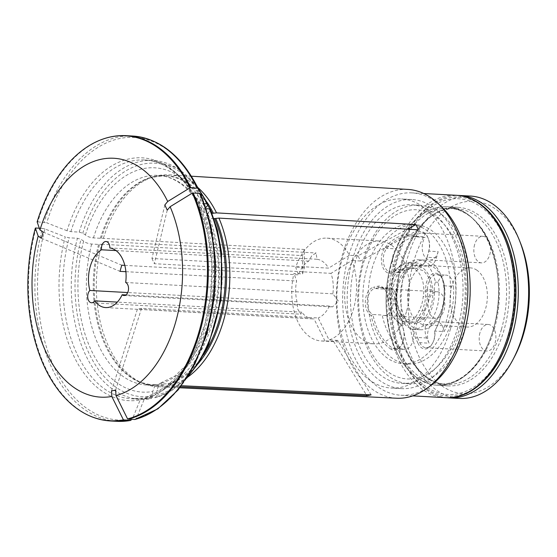 <?xml version="1.0" encoding="UTF-8"?>
<svg xmlns="http://www.w3.org/2000/svg" width="557" height="557" viewBox="0 0 557 557"><rect width="100%" height="100%" fill="white"/><g stroke="black" fill="none" stroke-linecap="round" stroke-linejoin="round"><path stroke-width="0.42" stroke-dasharray="2.79 2.09" d="M460.277 326.012A84.72 53.2 93.1 0 1 368.274 346.51A84.72 53.2 93.1 0 1 407.264 210.539A84.72 53.2 93.1 0 1 460.277 326.012M465.074 327.885A89.426 56.16 93.1 0 1 409.172 383.766A89.426 56.16 93.1 0 1 357.977 291.408A89.426 56.16 93.1 0 1 418.927 205.178A89.426 56.16 93.1 0 1 465.074 327.885M385.291 247.273A59.474 37.347 93.1 0 1 414.443 235.36A131.146 28.31 -133.6 0 0 415.703 236.829A13.291 8.348 93.1 0 1 421.99 233A13.291 8.348 93.1 0 1 428.417 238.8A13.291 8.348 93.1 0 1 428.876 251.144L426.871 257.752A14.621 9.177 93.1 0 1 425.423 261.414A14.621 9.177 93.1 0 1 414.68 265.974L416.058 264.798A31.561 19.822 93.1 0 0 409.527 262.612L416.239 262.981A31.561 19.822 -86.9 0 0 403.115 269.658L396.403 269.296A13.291 8.348 93.1 0 1 390.875 272.101A13.291 8.348 93.1 0 1 383.522 262.946A13.291 8.348 93.1 0 1 386.802 248.38A58.144 36.511 93.1 0 1 410.975 236.077A58.144 36.511 93.1 0 1 415.703 236.829L424.998 237.338A58.144 36.511 93.1 0 0 420.27 236.579A58.144 36.511 93.1 0 0 396.097 248.882L386.802 248.38L385.291 247.273A14.621 9.177 93.1 0 0 383.035 267.778A14.621 9.177 93.1 0 0 395.853 270.284A30.231 18.987 93.1 0 1 414.68 265.974M436.437 257.828L427.142 257.32L428.876 251.144L438.171 251.653L436.437 257.828A13.291 8.348 93.1 0 1 430.408 265.842L427.825 265.703A34.882 21.904 93.1 0 1 435.428 282.12A13.291 8.348 -86.9 0 0 434.307 290.086L427.595 289.724A13.291 8.348 93.1 0 1 436.653 274.594A13.291 8.348 93.1 0 1 443.08 280.394A13.291 8.348 93.1 0 1 444.263 286.006A58.144 36.511 93.1 0 1 435.351 330.029A58.144 36.511 93.1 0 1 434.801 331.046A13.291 8.348 93.1 0 1 432.907 342.618A13.291 8.348 93.1 0 1 425.889 347.686A13.291 8.348 93.1 0 1 419.797 342.673L418.084 343.439L415.654 338.245A14.621 9.177 93.1 0 1 417.813 317.727L419.33 318.82A31.561 19.822 93.1 0 0 427.595 289.724L425.729 289.849A14.621 9.177 93.1 0 1 432.03 274.183A14.621 9.177 93.1 0 1 442.759 279.593A14.621 9.177 93.1 0 1 444.061 285.769A59.474 37.347 93.1 0 1 434.947 330.795A59.474 37.347 93.1 0 1 434.669 331.324A131.146 4.178 -51.8 0 0 434.801 331.046L444.096 331.554A58.144 36.511 93.1 0 0 453.551 286.514L444.061 285.769M395.853 270.284L396.403 269.296A31.561 19.822 93.1 0 1 409.527 262.612M426.871 257.752L427.142 257.32A13.291 8.348 93.1 0 1 425.827 260.648A13.291 8.348 93.1 0 1 418.808 265.717A13.291 8.348 93.1 0 1 416.058 264.798L422.77 265.16A13.291 8.348 -86.9 0 0 425.52 266.079A13.291 8.348 -86.9 0 0 427.825 265.703M438.171 251.653A13.291 8.348 93.1 0 1 429.837 260.049A13.291 8.348 93.1 0 1 422.979 241.815A13.291 8.348 93.1 0 1 424.998 237.338M424.169 260.084A34.882 21.904 93.1 0 1 441.04 275.304A34.882 21.904 93.1 0 1 442.167 307.958A34.882 21.904 93.1 0 1 438.791 316.46A34.882 21.904 93.1 0 1 420.361 329.751A34.882 21.904 93.1 0 1 402.363 281.884A34.882 21.904 93.1 0 1 424.169 260.084L419.003 259.806A34.882 21.904 93.1 0 0 400.838 272.603A13.291 8.348 93.1 0 1 400.17 272.61A13.291 8.348 93.1 0 1 392.817 263.454A13.291 8.348 93.1 0 1 396.097 248.882M419.003 259.806A34.882 21.904 93.1 0 1 430.408 265.842M474.613 244.634A13.291 8.348 -86.9 0 0 481.471 262.869A13.291 8.348 -86.9 0 0 490.529 250.051A13.291 8.348 -86.9 0 0 482.919 236.328A13.291 8.348 -86.9 0 0 474.613 244.634M396.688 304.045A26.416 16.585 -86.9 0 0 402.126 315.896L404.41 317.692L413.28 322.308L420.925 319.356L423.87 315.547L424.9 310.82A26.416 16.585 -86.9 0 0 428.897 296.867L430.742 292.202L431 287.071L428.855 277.665L423.961 270.987L415.78 268.286A26.416 16.585 -86.9 0 0 413.893 268.008A26.416 16.585 -86.9 0 0 406.338 270.389L398.387 284.056L396.814 295.816L396.688 304.045L391.007 303.732A23.255 14.607 93.1 0 1 400.657 270.075A26.416 16.585 93.1 0 1 408.211 267.701A26.416 16.585 93.1 0 1 410.098 267.973A23.255 14.607 93.1 0 1 410.439 267.987A23.255 14.607 93.1 0 1 423.223 296.561A26.416 16.585 93.1 0 1 419.219 310.507A23.255 14.607 93.1 0 1 405.761 321.897A23.255 14.607 93.1 0 1 396.445 315.582A26.416 16.585 93.1 0 1 391.007 303.732M406.338 270.389L400.657 270.075M390.972 349.176A59.474 37.347 93.1 0 1 371.213 315.541A131.146 129.781 -15.3 0 0 372.912 314.51A13.291 8.348 93.1 0 1 367.961 296.742A13.291 8.348 93.1 0 1 374.743 288.575L373.636 287.203L377.799 286.228A14.621 9.177 93.1 0 1 386.537 292.453A14.621 9.177 93.1 0 1 387.832 298.524L388.034 298.775A31.561 19.822 93.1 0 0 390.819 311.871A31.561 19.822 93.1 0 0 399.418 323.373A13.291 8.348 93.1 0 1 403.045 328.219A13.291 8.348 93.1 0 1 402.189 343.892A13.291 8.348 93.1 0 1 395.164 348.961A13.291 8.348 93.1 0 1 392.358 348A58.144 36.511 93.1 0 1 372.912 314.51L382.206 315.018A58.144 36.511 93.1 0 0 401.653 348.508L392.358 348L390.972 349.176A14.621 9.177 93.1 0 0 401.785 344.658A14.621 9.177 93.1 0 0 402.725 327.412A14.621 9.177 93.1 0 0 398.742 322.085A30.231 18.987 93.1 0 1 390.506 311.071A30.231 18.987 93.1 0 1 387.832 298.524M388.201 288.101L378.906 287.593L374.743 288.575L384.038 289.083L388.201 288.101A13.291 8.348 93.1 0 1 389.726 287.969A13.291 8.348 93.1 0 1 395.324 292.028L392.741 291.889A34.882 21.904 93.1 0 1 398.255 272.464A13.291 8.348 -86.9 0 0 403.115 269.658M377.799 286.228L378.906 287.593A13.291 8.348 93.1 0 1 380.431 287.461A13.291 8.348 93.1 0 1 386.857 293.254A13.291 8.348 93.1 0 1 388.034 298.775L394.746 299.137A31.561 19.822 -86.9 0 0 406.137 323.742L399.418 323.373L398.742 322.085M384.038 289.083A13.291 8.348 93.1 0 1 385.562 288.944A13.291 8.348 93.1 0 1 393.172 302.667A13.291 8.348 93.1 0 1 384.114 315.485A13.291 8.348 93.1 0 1 382.206 315.018M395.324 292.028A34.882 21.904 93.1 0 0 412.459 329.041A13.291 8.348 93.1 0 1 412.222 342.771A13.291 8.348 93.1 0 1 404.459 349.469A13.291 8.348 93.1 0 1 401.653 348.508M412.459 329.041L409.875 328.902A13.291 8.348 -86.9 0 0 406.137 323.742M394.746 299.137A13.291 8.348 -86.9 0 0 392.741 291.889M428.89 300.063A13.291 8.348 -86.9 0 0 435.748 318.305A13.291 8.348 -86.9 0 0 444.806 305.487A13.291 8.348 -86.9 0 0 437.196 291.764A13.291 8.348 -86.9 0 0 428.89 300.063M424.9 310.82L419.219 310.507M402.126 315.896L396.445 315.582M426.669 337.981L417.374 337.472L419.797 342.673L429.092 343.182L426.669 337.981A13.291 8.348 93.1 0 1 425.576 326.04L422.993 325.901A34.882 21.904 93.1 0 1 412.619 329.326A34.882 21.904 93.1 0 1 409.875 328.902M425.729 289.849A30.231 18.987 93.1 0 1 417.813 317.727M415.654 338.245L417.374 337.472A13.291 8.348 93.1 0 1 419.33 318.82L426.042 319.189A31.561 19.822 -86.9 0 0 434.307 290.086M429.092 343.182A13.291 8.348 93.1 0 1 428.319 329.953A13.291 8.348 93.1 0 1 436.632 321.654A13.291 8.348 93.1 0 1 444.096 331.554M425.576 326.04A34.882 21.904 93.1 0 0 437.008 307.673A34.882 21.904 93.1 0 0 438.011 282.26A13.291 8.348 93.1 0 1 445.948 275.102A13.291 8.348 93.1 0 1 453.551 286.514M438.011 282.26L435.428 282.12M426.042 319.189A13.291 8.348 -86.9 0 0 422.993 325.901M479.96 332.773A13.291 8.348 -86.9 0 0 486.818 351.007A13.291 8.348 -86.9 0 0 495.876 338.196A13.291 8.348 -86.9 0 0 488.266 324.473A13.291 8.348 -86.9 0 0 479.96 332.773M415.78 268.286L410.098 267.973M428.897 296.867L423.223 296.561M446.582 320.143A69.771 43.815 93.1 0 1 402.969 363.742A69.771 43.815 93.1 0 1 363.025 291.687A69.771 43.815 93.1 0 1 410.579 224.408A69.771 43.815 93.1 0 1 446.582 320.143M451.748 320.428A69.771 43.815 93.1 0 1 408.135 364.02A69.771 43.815 93.1 0 1 368.191 291.965A69.771 43.815 93.1 0 1 415.745 224.687A69.771 43.815 93.1 0 1 451.748 320.428M476.611 270.006A29.625 18.604 93.1 0 1 486.748 303.593A29.625 18.604 93.1 0 1 467.121 327.036A29.625 18.604 93.1 0 1 450.16 296.442A29.625 18.604 93.1 0 1 470.352 267.875A29.625 18.604 93.1 0 1 476.611 270.006M409.451 284.07A29.625 18.604 -86.9 0 0 424.733 324.724A29.625 18.604 -86.9 0 0 440.385 313.431A29.625 18.604 -86.9 0 0 442.293 278.486A29.625 18.604 -86.9 0 0 434.223 267.694A29.625 18.604 -86.9 0 0 427.964 265.564A29.625 18.604 -86.9 0 0 409.451 284.07M447.104 397.712A101.332 63.63 93.1 0 1 400.003 353.646A101.332 63.63 93.1 0 1 406.533 234.114A101.332 63.63 93.1 0 1 458.146 195.444M486.393 378.28A99.668 62.593 93.1 0 1 399.606 352.644A99.668 62.593 93.1 0 1 406.025 235.068A99.668 62.593 93.1 0 1 495.089 219.033M520.586 243.291A96.347 60.504 -86.9 0 0 465.422 201.745A96.347 60.504 -86.9 0 0 413.76 261.456A96.347 60.504 -86.9 0 0 435.644 380.765A96.347 60.504 -86.9 0 0 514.383 356.946M470.387 196.064A101.332 63.63 -86.9 0 0 407.049 259.381A101.332 63.63 -86.9 0 0 459.337 398.429M509.168 333.239A98.011 61.549 93.1 0 1 402.732 356.946A98.011 61.549 93.1 0 1 447.835 199.65A98.011 61.549 93.1 0 1 509.168 333.239M422.77 265.16A31.561 19.822 -86.9 0 0 416.239 262.981M400.838 272.603L398.255 272.464M434.669 331.324A14.621 9.177 93.1 0 1 432.504 343.384A14.621 9.177 93.1 0 1 418.084 343.439M371.213 315.541A14.621 9.177 93.1 0 1 365.392 300.432A14.621 9.177 93.1 0 1 373.636 287.203M414.443 235.36A14.621 9.177 93.1 0 1 428.103 237.992A14.621 9.177 93.1 0 1 428.605 251.576M70.864 231.649A119.609 75.104 93.1 0 1 144.723 159.977C151.748 160.367 158.578 162.379 165.22 166.035C177.927 173.116 188.538 185.251 197.067 202.428L196.962 201.815A121.6 76.358 -86.9 0 0 67.049 230.758L70.864 231.649L79.198 232.109L82.784 233.209L85.423 234.943C87.08 236.46 89.747 237.442 93.43 237.895L100.337 238.271A5.312 1.413 -164 0 0 101.304 238.264L304.345 249.473L304.366 267.75L302.597 273.912L293.957 273.438A51.495 32.341 -86.9 0 0 321.347 340.981A51.495 32.341 -86.9 0 0 324.912 340.863L333.552 341.337L337.723 340.411L371.087 394.857M187.813 377.019A106.088 66.617 93.1 0 1 171.006 385.2L181.443 385.709M171.006 385.2L167.204 383.905L159.288 383.641L156.879 390.582L157.13 395.157L155.215 397.677L155.702 397.614L171.828 390.499L186.658 378.252M144.305 399.049A121.6 76.358 -86.9 0 0 199.364 207.044A539206.531 269735.403 155.3 0 0 200.694 194.282A141.534 88.876 93.1 0 1 136.465 418.286A539207.06 413259.013 -102.6 0 0 144.305 399.049L146.136 397.301L155.215 397.677A119.609 75.104 93.1 0 0 188.301 375.662M136.465 418.286L134.752 419.505M115.661 390.032L141.555 308.32L318.193 317.963L329.076 339.937A51.495 32.341 -86.9 0 0 353.542 308.808A51.495 32.341 -86.9 0 0 351.843 260.544L330.983 273.355A29.904 18.778 93.1 0 1 332.863 293.811L338.531 301.184L332.452 306.921L329.354 306.051L125.875 294.938M337.723 340.411L329.076 339.937M418.411 229.825L360.49 261.01L358.088 255.781L407.494 229.185M93.43 237.895A104.988 65.928 93.1 0 1 158.146 175.351A104.988 65.928 93.1 0 1 205.296 212.969L212.015 213.338M205.296 212.969L203.228 211.945L205.853 207.538M67.049 230.758A539206.795 143523.276 16 0 0 46.725 222.821A141.534 88.876 93.1 0 1 198.299 189.053A539207.06 269735.661 155.3 0 1 196.962 201.815L198.619 203.194L204.461 203.514M164.844 204.927L151.943 258.476L328.581 268.126L349.441 255.315A51.495 32.341 -86.9 0 0 326.966 238.138A51.495 32.341 -86.9 0 0 295.718 267.276L298.399 274.852A29.904 18.778 93.1 0 1 308.717 261.108L311.829 255.635L316.118 252.989L317.003 259.263A29.904 18.778 93.1 0 1 328.581 268.126M358.088 255.781L349.441 255.315M111.497 390.958L137.384 309.246L314.023 318.896A29.904 18.778 93.1 0 1 312.839 318.889A29.904 18.778 93.1 0 1 301.824 312.185L300.78 314.19L297.689 309.031L297.055 301.79A29.904 18.778 93.1 0 1 296.63 281.007L293.957 273.438M141.555 308.32L137.384 309.246M324.912 340.863L314.023 318.896M124.81 265.369L298.399 274.852M43.126 232.039L121.76 265.202M126.181 135.678A142.864 89.712 -86.9 0 0 37.785 221.874A2.66 0.71 16 0 0 37.131 221.902M37.785 221.874L46.725 222.821M304.366 267.75L295.718 267.276M301.824 312.185L117.339 302.11M297.055 301.79L127.72 292.543M308.717 261.108L116.044 250.58M317.003 259.263L109.82 247.949M332.863 293.811L125.68 282.496M460.799 329.459A94.69 59.46 93.1 0 1 401.611 388.619A94.69 59.46 93.1 0 1 347.401 290.831A94.69 59.46 93.1 0 1 411.936 199.524A94.69 59.46 93.1 0 1 460.799 329.459M457.798 327.488A89.426 56.16 93.1 0 1 401.896 383.369A89.426 56.16 93.1 0 1 350.701 291.012A89.426 56.16 93.1 0 1 411.651 204.781A89.426 56.16 93.1 0 1 457.798 327.488M450.474 328.895A94.69 59.46 93.1 0 1 391.286 388.055A94.69 59.46 93.1 0 1 337.076 290.267A94.69 59.46 93.1 0 1 401.611 198.96A94.69 59.46 93.1 0 1 450.474 328.895M406.45 311.697A51.495 32.341 93.1 0 1 374.262 343.871A51.495 32.341 93.1 0 1 344.776 290.684A51.495 32.341 93.1 0 1 379.874 241.028A51.495 32.341 93.1 0 1 406.45 311.697M360.49 261.01L351.843 260.544M151.943 258.476L154.345 263.705L330.983 273.355M85.423 234.943A112.326 70.537 93.1 0 1 205.261 208.241M431.139 385.2A101.332 63.63 93.1 0 1 400.901 395.233A101.332 63.63 93.1 0 1 342.889 290.587A101.332 63.63 93.1 0 1 411.957 192.875A101.332 63.63 93.1 0 1 440.921 206.139M396.661 398.227A104.549 65.656 93.1 0 1 341.601 257.8A104.549 65.656 93.1 0 1 408.058 189.436M200.694 194.282L200.638 193.906M132.301 419.212A141.534 88.876 93.1 0 1 44.957 228.976A539206.795 143523.276 16 0 1 65.28 236.913A121.6 76.358 -86.9 0 0 140.141 399.975A539206.531 413258.61 -102.6 0 1 132.301 419.212L130.582 420.431M44.957 228.976L42.416 228.384A142.864 89.712 -86.9 0 0 116.998 421.322M103.456 238.062A106.088 66.617 93.1 0 1 154.338 176.555A106.088 66.617 93.1 0 1 169.126 174.849A106.088 66.617 93.1 0 1 198.153 187.779M83.654 241.097A112.326 70.537 93.1 0 0 152.709 391.508L155.41 384.504L163.034 384.838L166.842 386.133A106.088 66.617 93.1 0 1 157.554 386.711A106.088 66.617 93.1 0 1 143.045 383.404A106.088 66.617 93.1 0 1 101.687 244.217L99.543 244.419A5.312 1.413 -164 0 1 98.575 244.426L91.661 244.05C87.985 243.604 85.312 242.615 83.654 241.097L81.016 239.371L77.43 238.264L69.103 237.811L65.28 236.913M213.944 218.539L207.698 218.198L205.603 217.112L207.664 213.47A112.326 70.537 93.1 0 1 156.879 390.582M207.664 213.47L210.045 210.623L210.372 209.432M152.709 391.508L152.966 396.09L151.044 398.603A119.609 75.104 93.1 0 1 140.009 399.292A119.609 75.104 93.1 0 1 77.43 238.264M140.141 399.975L142.717 398.151L151.413 398.575L140.009 399.292L131.682 398.833A119.609 75.104 93.1 0 1 69.103 237.811M39.338 228.217L42.416 228.384M142.16 398.185L142.717 398.151A119.609 75.104 93.1 0 1 131.682 398.833L142.167 398.185M166.842 386.133L180.614 386.795M304.345 249.473L302.576 255.628L101.687 244.217M199.448 207.608L199.364 207.044L201.021 208.422L206.236 208.708M329.354 306.051A29.904 18.778 93.1 0 1 318.193 317.963M125.896 271.684L296.63 281.007M41.364 238.201L119.992 271.363M302.597 273.912L302.576 255.628M167.239 210.156L154.345 263.705M333.552 341.337L366.207 394.621M391.272 262.598A89.426 56.16 -86.9 0 0 437.419 385.305A89.426 56.16 -86.9 0 0 498.369 299.074A89.426 56.16 -86.9 0 0 447.174 206.717A89.426 56.16 -86.9 0 0 391.272 262.598M401.966 263.176A89.426 56.16 -86.9 0 0 448.12 385.89A89.426 56.16 -86.9 0 0 504.015 330.016A89.426 56.16 -86.9 0 0 457.868 207.301A89.426 56.16 -86.9 0 0 401.966 263.176M397.935 283.631A29.068 18.256 -86.9 0 0 416.121 323.255A29.068 18.256 -86.9 0 0 429.503 276.599A29.068 18.256 -86.9 0 0 397.935 283.631M445.14 397.649A101.332 63.63 93.1 0 1 387.129 293.003A101.332 63.63 93.1 0 1 456.19 195.291M132.573 136.026A142.864 89.712 -86.9 0 0 44.177 222.222M79.198 232.109A119.609 75.104 93.1 0 1 153.057 160.437A119.609 75.104 93.1 0 1 198.299 188.914M197.129 186.428L176.715 167.817L153.057 160.437L144.723 159.977A119.609 75.104 93.1 0 1 198.619 203.194M82.784 233.209A116.949 73.44 93.1 0 1 207.643 205.394M100.337 238.271A104.988 65.928 93.1 0 1 165.053 175.734A104.988 65.928 93.1 0 1 207.754 205.255M209.947 209.014A104.988 65.928 93.1 0 1 211.291 211.521M101.304 238.264A105.169 66.039 93.1 0 1 151.741 177.314A105.169 66.039 93.1 0 1 207.093 202.358M198.292 363.498A105.169 66.039 93.1 0 1 168.284 384.142M164.113 385.075A105.169 66.039 93.1 0 1 140.545 382.367A105.169 66.039 93.1 0 1 99.543 244.419M163.034 384.838A104.988 65.928 93.1 0 1 153.607 385.388A104.988 65.928 93.1 0 1 98.575 244.426M207.698 218.198A104.988 65.928 93.1 0 1 160.291 383.529M210.045 210.623A116.949 73.44 93.1 0 1 157.13 395.157M203.458 354.851A104.988 65.928 93.1 0 1 167.204 383.905M156.127 384.455A104.988 65.928 93.1 0 1 146.693 385.012A104.988 65.928 93.1 0 1 91.661 244.05M152.966 396.09A116.949 73.44 93.1 0 1 81.016 239.371M36.017 228.036A142.864 89.712 -86.9 0 0 110.599 420.974M201.021 208.422A119.609 75.104 93.1 0 1 146.881 397.225M501.411 329.396A88.041 55.289 93.1 0 1 446.38 384.407A88.041 55.289 93.1 0 1 395.978 293.483A88.041 55.289 93.1 0 1 455.981 208.583A88.041 55.289 93.1 0 1 501.411 329.396M494.344 329.013A88.041 55.289 93.1 0 1 439.313 384.024A88.041 55.289 93.1 0 1 388.904 293.1A88.041 55.289 93.1 0 1 448.914 208.2A88.041 55.289 93.1 0 1 494.344 329.013M493.314 329.41A89.371 56.125 -86.9 0 0 466.07 213.206A89.371 56.125 -86.9 0 0 391.327 262.619A89.371 56.125 -86.9 0 0 418.579 378.823A89.371 56.125 -86.9 0 0 493.314 329.41M425.827 260.648L425.423 261.414M410.975 236.077L420.27 236.579M482.919 236.328L421.99 233M481.471 262.869L429.837 260.049M403.045 328.219L402.725 327.412M402.189 343.892L401.785 344.658M390.506 311.071L390.819 311.871M386.857 293.254L386.537 292.453M395.164 348.961L404.459 349.469M380.431 287.461L389.726 287.969M437.196 291.764L385.562 288.944M435.748 318.305L384.114 315.485M405.761 321.897L413.28 322.308M435.351 330.029L434.947 330.795M443.08 280.394L442.759 279.593M436.653 274.594L445.948 275.102M488.266 324.473L436.632 321.654M486.818 351.007L425.889 347.686M410.439 267.987L416.629 268.328M408.211 267.701L413.893 268.008C411.811 267.492 408.929 268.773 405.231 271.858M396.814 295.816C396.869 302.674 398.262 308.501 400.977 313.292L404.41 317.692M415.745 224.687L410.579 224.408M408.135 364.02L402.969 363.742M470.352 267.875L427.964 265.564M467.121 327.036L424.733 324.724M399.606 352.644L400.003 353.646M406.025 235.068L406.533 234.114M442.293 278.486L441.04 275.304M440.385 313.431L438.791 316.46M420.361 329.751L412.619 329.326M418.808 265.717L425.52 266.079M390.875 272.101L400.17 272.61M428.417 238.8L428.103 237.992M432.907 342.618L432.504 343.384M91.515 302.764L300.78 314.19M106.004 241.501L316.118 252.975M123.988 295.53L332.452 306.914M411.936 199.524L401.611 198.96M401.611 388.619L391.286 388.055M321.347 340.981L374.262 343.871M326.966 238.138L379.874 241.028M154.338 176.555L151.741 177.314L165.053 175.734L158.146 175.351C164.078 175.671 169.878 177.377 175.539 180.461C186.484 186.484 195.716 196.983 203.221 211.945M423.766 193.516L411.957 192.875M412.716 395.881L400.901 395.233M155.41 384.497L146.693 385.012L153.607 385.388L140.545 382.367L143.045 383.404M205.596 217.112L212.983 240.54L216.346 266.601L215.441 293.56L210.33 319.634L201.362 343.084L189.206 362.342L174.794 376.114L159.288 383.634M191.399 176.207L169.126 174.849M179.848 387.783L157.554 386.711M312.839 318.889L105.656 307.575M199.441 207.601L207.914 234.267L211.785 263.921L210.776 294.597L204.948 324.265L194.706 350.966L180.767 372.925L164.162 388.682L146.136 397.301M418.927 205.178L411.651 204.781M409.172 383.766L401.896 383.369M457.868 207.301L447.174 206.717M448.12 385.89L437.419 385.305M455.981 208.583L448.914 208.2C484.249 207.246 510.581 275.095 493.307 329.271C483.915 363.261 460.771 385.834 439.313 384.024L446.38 384.407C423.995 383.919 402.795 356.849 398.053 320.164C388.786 265.041 421.941 204.043 455.981 208.583"/><path stroke-width="0.84" d="M458.146 195.444A101.332 63.63 93.1 0 1 460.061 195.5A101.332 63.63 93.1 0 1 512.356 334.548A101.332 63.63 93.1 0 1 449.012 397.865A101.332 63.63 93.1 0 1 447.104 397.712M495.089 219.033A99.668 62.593 93.1 0 1 510.115 333.859A99.668 62.593 93.1 0 1 486.393 378.28M449.012 397.865L459.337 398.429A101.332 63.63 -86.9 0 0 512.872 359.815L514.383 356.946A96.347 60.504 -86.9 0 0 520.586 243.291L519.396 240.276A101.332 63.63 -86.9 0 0 470.387 196.064L460.061 195.5M512.872 359.815A101.332 63.63 -86.9 0 0 522.682 335.112A101.332 63.63 -86.9 0 0 519.396 240.276M181.443 385.709L371.087 394.857L366.924 395.783L180.614 386.795M200.645 193.913L210.811 225.585L215.434 260.683L214.229 296.944L207.274 332.021L195.006 363.665L178.198 389.837L157.861 408.866L134.752 419.505A142.864 89.712 -86.9 0 0 199.594 193.37L200.694 194.282M115.974 395.554L115.661 390.032L111.497 390.958L111.804 396.48A119.623 75.118 93.1 0 1 38.182 236.112L41.364 238.201L43.126 232.039L39.944 229.957A119.623 75.118 93.1 0 1 167.713 201.495L164.844 204.927L167.239 210.156L170.115 206.724A119.623 75.118 93.1 0 1 115.974 395.554A531251.603 407161.792 77.4 0 0 127.588 418.927L134.752 419.505M407.494 229.185L416.009 224.596L216.52 212.871L212.015 213.338M205.853 207.538L207.643 205.394L207.956 204.175L204.461 203.514M167.713 201.495A531251.791 265756.084 -24.7 0 1 189.944 187.862L197.192 188.141L198.229 188.656C181.888 155.974 159.998 138.435 132.573 136.026L126.181 135.678C116.114 135.149 106.199 137.161 96.452 141.715A142.676 89.593 -86.9 0 0 37.131 221.902A531251.791 141405.855 -164 0 0 39.944 229.957M187.813 377.019A106.088 66.617 93.1 0 0 218.922 218.1L418.411 229.825L416.009 224.596M89.872 290.476A29.904 18.778 93.1 0 1 101.541 249.794A6.642 4.171 93.1 0 1 106.004 241.501A6.642 4.171 93.1 0 1 109.82 247.949A29.904 18.778 93.1 0 1 125.68 282.496A6.642 4.171 93.1 0 1 128.444 289.905A6.642 4.171 93.1 0 1 123.988 295.53A6.642 4.171 93.1 0 1 122.171 294.737A29.904 18.778 93.1 0 1 105.656 307.575A29.904 18.778 93.1 0 1 94.648 300.871A6.642 4.171 93.1 0 1 91.515 302.764A6.642 4.171 93.1 0 1 87.783 297.828A6.642 4.171 93.1 0 1 89.872 290.476L127.72 292.543M125.896 271.684L119.992 271.363L121.76 265.202L124.81 265.369M117.339 302.11L94.648 300.871M116.044 250.58L101.541 249.794M125.875 294.938L122.171 294.737M191.399 176.207L408.058 189.436A104.549 65.656 93.1 0 1 437.684 203.11L440.921 206.139A101.332 63.63 93.1 0 1 464.246 331.923A101.332 63.63 93.1 0 1 431.139 385.2L427.595 387.86A104.549 65.656 93.1 0 1 396.661 398.227L179.848 387.783M437.684 203.11A104.549 65.656 93.1 0 1 461.753 332.884A104.549 65.656 93.1 0 1 427.595 387.86M127.588 418.927A142.676 89.593 -86.9 0 0 192.346 193.091A531251.791 265756.084 -24.7 0 0 170.115 206.724M128.354 419.156A142.864 89.712 -86.9 0 0 193.202 193.014L192.346 193.091M130.582 420.431A142.864 89.712 -86.9 0 1 116.998 421.322L130.958 420.41L123.417 419.86A142.676 89.593 -86.9 0 1 81.705 411.734A142.676 89.593 -86.9 0 1 35.363 228.064A2.66 0.71 16 0 1 36.017 228.036L39.338 228.217M189.944 187.862A142.676 89.593 -86.9 0 0 96.452 141.715M198.153 187.779A106.088 66.617 93.1 0 1 216.52 212.871M218.922 218.1L214.612 218.581A104.988 65.928 93.1 0 1 203.458 354.851M213.944 218.539L214.612 218.581M111.804 396.48A531251.791 407161.938 77.4 0 0 123.417 419.86M38.182 236.112A531251.791 141405.855 -164 0 1 35.363 228.064M206.236 208.708L209.348 208.875A119.609 75.104 93.1 0 1 188.301 375.662M193.202 193.014L199.594 193.37M210.372 209.432L209.348 208.875M366.207 394.621L366.924 395.783M445.14 397.649C472.433 399.592 499.107 372.556 509.78 334.012C519.813 299.861 516.812 258.406 502.17 230.584C498.564 223.594 494.379 217.515 489.617 212.356C479.772 201.801 468.632 196.113 456.19 195.291A101.332 63.63 93.1 0 1 508.478 334.339A101.332 63.63 93.1 0 1 445.14 397.649L412.716 395.881M197.192 188.141A142.864 89.712 -86.9 0 0 132.573 136.026M190.8 187.786A142.864 89.712 -86.9 0 0 126.181 135.678M198.299 188.914A119.609 75.104 93.1 0 1 206.953 203.646M207.754 205.255A104.988 65.928 93.1 0 1 209.947 209.014M211.291 211.521A104.988 65.928 93.1 0 1 212.21 213.352M207.093 202.358A105.169 66.039 93.1 0 1 213.373 213.296M215.775 218.525A105.169 66.039 93.1 0 1 198.292 363.498M116.998 421.322L110.599 420.974A142.864 89.712 -86.9 0 0 124.19 420.082M456.19 195.291L423.766 193.516M207.984 204.147L197.129 186.428M110.599 420.974C100.539 420.403 90.902 417.318 81.705 411.734M186.658 378.252L198.738 362.816L208.715 344.101L220.976 299.875L221.575 252.502L217.397 229.978L210.407 209.432"/></g></svg>
